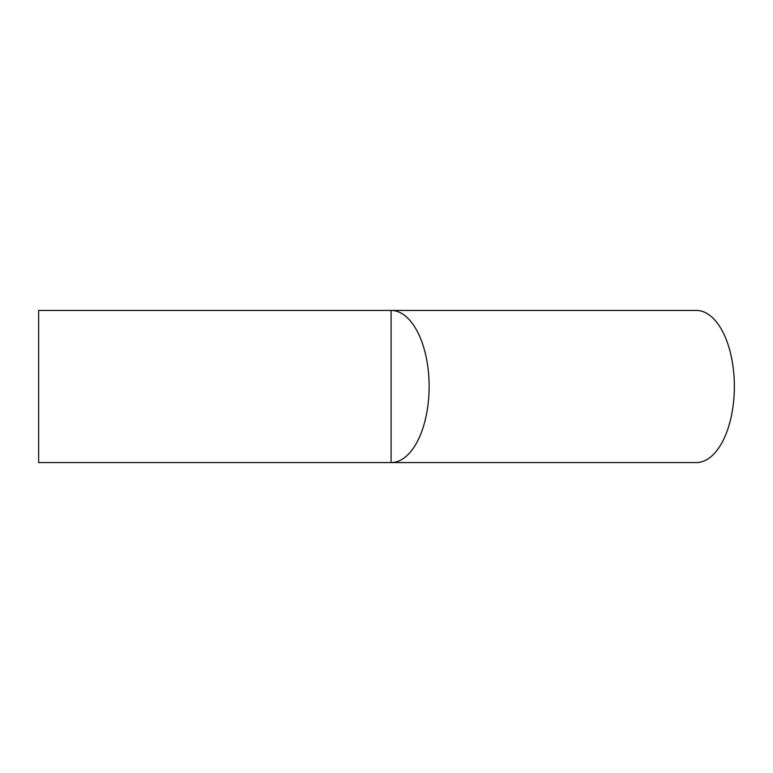 <?xml version="1.0" encoding="UTF-8"?>
<svg xmlns="http://www.w3.org/2000/svg" width="773" height="773" viewBox="0 0 773 773"><rect width="100%" height="100%" fill="white"/><g stroke="black" fill="none" stroke-linecap="round" stroke-linejoin="round"><path stroke-width="1.16" d="M38.65 386.5L38.65 310.437L696.318 310.437A76.063 38.032 -90 0 1 734.35 386.5A76.063 38.032 -90 0 1 696.318 462.563L391.09 462.563A76.063 38.032 -90 0 0 429.121 386.5A76.063 38.032 -90 0 0 391.09 310.437L391.09 462.563L38.65 462.563L38.65 386.5"/></g></svg>
